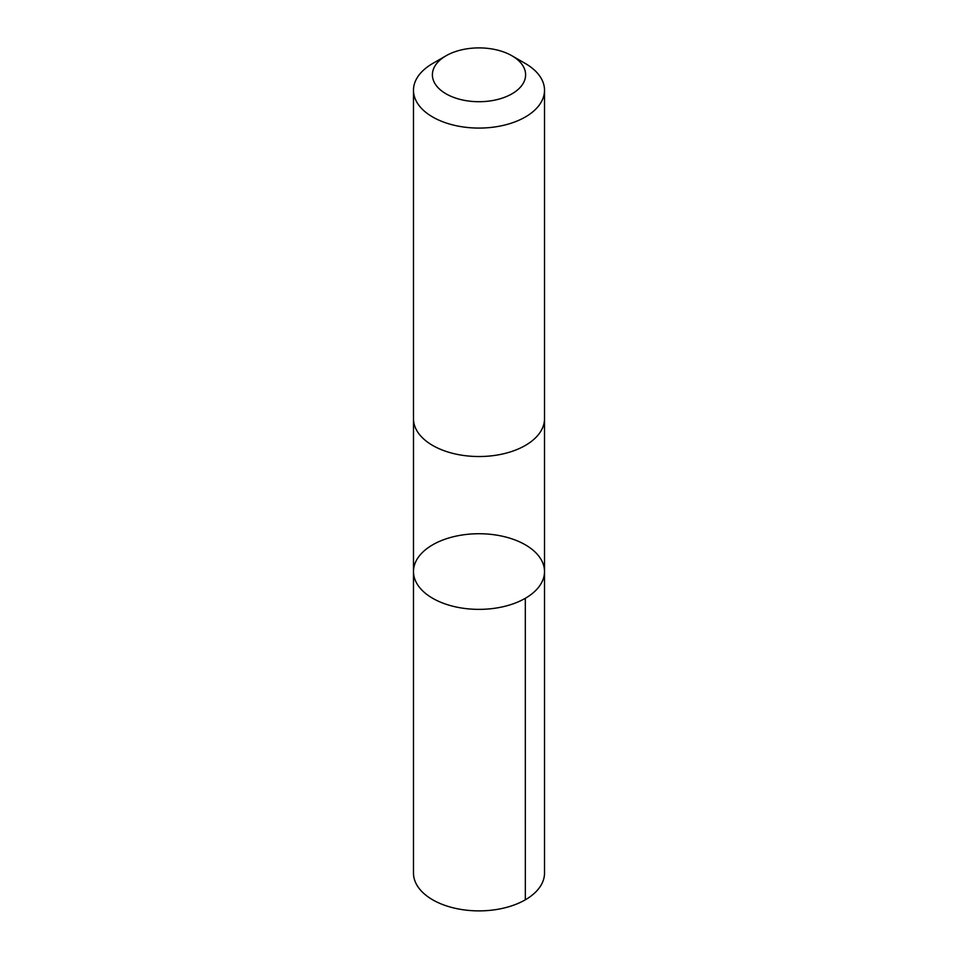 <?xml version="1.0" encoding="UTF-8"?>
<svg xmlns="http://www.w3.org/2000/svg" width="958" height="958" viewBox="0 0 958 958"><rect width="100%" height="100%" fill="white"/><g stroke="black" fill="none" stroke-linecap="round" stroke-linejoin="round"><path stroke-width="1.44" d="M465.72 534.516A65.515 37.829 180 0 1 544.515 571.555A65.515 37.829 180 0 1 479 609.372A65.515 37.829 180 0 1 413.485 571.555A65.515 37.829 180 0 1 465.72 534.516M413.485 873.061A65.515 37.829 0 0 0 492.28 910.1A65.515 37.829 0 0 0 544.515 873.061L544.515 571.555A65.515 37.829 180 0 1 479 609.372A65.515 37.829 180 0 1 413.485 571.555L413.485 873.061M446.045 55.78L432.669 63.503A65.515 37.829 0 0 0 413.485 90.256L413.485 418.706A65.515 37.829 0 0 0 492.28 455.745A65.515 37.829 0 0 0 544.515 418.706L544.515 90.256A65.515 37.829 0 0 0 525.331 63.503L511.955 55.78A46.607 26.908 0 0 0 446.045 55.78A46.607 26.908 0 0 0 437.986 87.585A46.607 26.908 0 0 0 488.448 101.153A46.607 26.908 0 0 0 523.655 82.52A46.607 26.908 0 0 0 511.955 55.78M413.485 90.256A65.515 37.829 0 0 0 492.28 127.294A65.515 37.829 0 0 0 544.515 90.256M525.319 598.295L525.331 899.802M413.497 419.353L413.485 571.555M544.503 419.353L544.515 571.555"/></g></svg>
